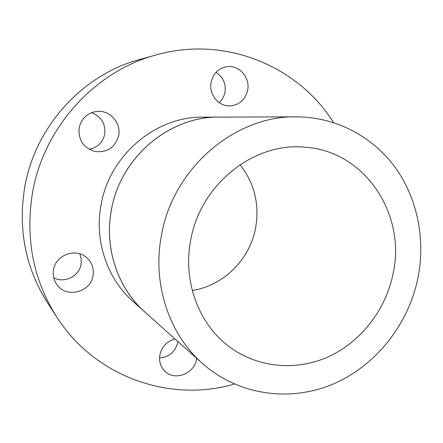 <?xml version="1.0" encoding="UTF-8"?>
<svg xmlns="http://www.w3.org/2000/svg" width="443" height="443" viewBox="0 0 443 443"><rect width="100%" height="100%" fill="white"/><g stroke="black" fill="none" stroke-linecap="round" stroke-linejoin="round"><path stroke-width="0.66" d="M247.62 90.283C250.511 77.431 238.611 64.196 226.201 66.771C218.166 68.593 213.133 73.737 211.117 82.193C208.503 94.265 218.715 106.757 230.271 105.905C239.453 104.891 245.234 99.681 247.62 90.283M219.169 102.588C222.22 99.847 224.164 96.402 224.989 92.266C226.124 83.633 223.122 77.004 215.985 72.392M118.658 135.547C121.277 123.287 110.407 110.484 97.853 111.343C87.841 112.417 81.601 117.888 79.131 127.756C78.167 140.077 83.533 148.001 95.239 151.545C107.466 152.713 115.274 147.381 118.658 135.547M89.17 149.274C97.549 147.613 102.732 142.618 104.709 134.284C105.739 123.807 101.347 116.598 91.529 112.655M93.036 275.69C94.104 268.608 92.05 262.633 86.872 257.765C76.185 247.51 55.613 254.791 53.514 269.798C52.606 275.441 53.83 280.513 57.191 285.021C66.782 298.571 90.815 292.131 93.036 275.69M53.725 277.778C64.368 283.67 79.286 276.205 81.058 264.261L81.235 258.945L79.856 253.833M174.952 338.895C166.889 341.293 161.867 346.62 159.89 354.865C158.899 360.94 160.349 366.162 164.237 370.531C173.678 381.517 194.25 374.296 196.426 359.456L196.614 358.254M159.563 357.889C169.126 357.113 175.179 352.03 177.709 342.633L177.887 341.514M234.292 384.042C170.555 402.892 95.223 377.408 56.748 317.005C33.297 279.86 25.196 238.605 32.433 193.237C43.492 127.501 95.012 71.113 156.229 54.915C225.094 35.257 298.366 66.173 333.54 122.567M56.748 317.005L47.351 302.486C25.528 267.915 17.964 229.635 24.653 187.649C34.864 126.803 82.559 74.645 139.567 59.539L156.229 54.915M146.777 313.716L144.905 312.082C117.777 288.21 104.144 248.23 111.331 210.275C120.108 157.63 169.093 116.26 218.92 117.096L221.4 117.113M144.905 312.082L132.972 301.412C107.206 278.73 94.259 240.926 101.021 205.098C109.277 155.415 155.582 116.387 202.905 117.157L218.92 117.096M417.926 278.043C408.308 324.857 375.526 366.167 332.483 384.319C289.456 402.283 238.223 395.211 202.479 363.498C168.988 334.077 152.121 283.686 161.424 235.416C172.814 168.434 234.646 115.673 296.107 116.83C335.556 116.847 372.231 136.239 394.935 167.094C417.472 198.148 425.662 239.309 417.926 278.043M202.479 363.498L144.933 312.066C117.805 288.199 104.171 248.23 111.359 210.275C120.136 157.647 169.11 116.287 218.931 117.124L296.107 116.83M240.045 164.68C254.487 183.286 259.676 204.361 255.611 227.901C249.885 259.343 223.521 285.746 192.284 290.497M190.695 240.283C200.164 184.565 253.856 141.981 304.718 147.176C364.866 150.72 406.53 214.423 393.041 273.912C385.731 309.751 361.233 341.575 328.856 356.537C296.456 371.339 257.671 368.061 229.053 346.509C198.708 323.988 182.671 281.205 190.695 240.283"/></g></svg>
